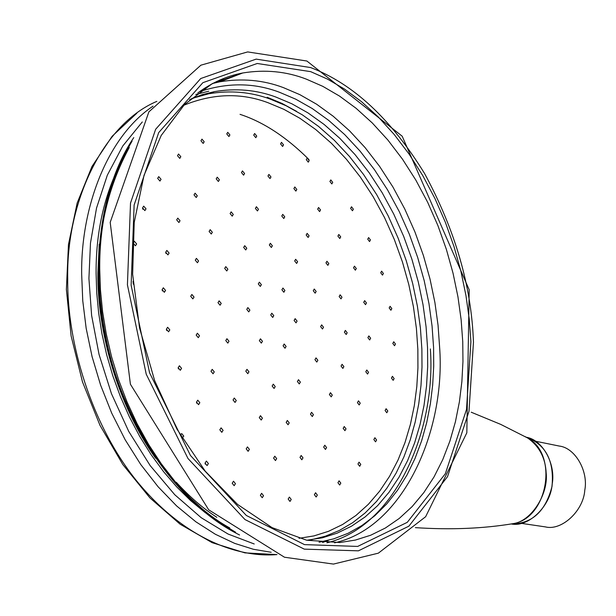 <?xml version="1.0" encoding="UTF-8"?>
<svg xmlns="http://www.w3.org/2000/svg" width="616" height="616" viewBox="0 0 616 616"><rect width="100%" height="100%" fill="white"/><g stroke="black" fill="none" stroke-linecap="round" stroke-linejoin="round"><path stroke-width="0.92" d="M136.644 243.959L135.443 245.784L133.125 243.074L134.326 241.249L136.644 243.959M133.541 244.614L133.148 243.405M146.023 208.847L144.868 210.618L142.55 207.9L143.705 206.137L146.023 208.847M142.889 209.301L142.612 208.477M161.061 179.333L159.952 181.058L157.65 178.347L158.759 176.63L161.061 179.333M180.827 156.71L179.764 158.389L177.5 155.694L178.555 154.015L180.827 156.71M204.189 141.788L203.165 143.428L200.947 140.764L201.963 139.124L204.189 141.788M229.907 134.942L228.929 136.552L226.757 133.918L227.743 132.309L229.907 134.942M256.749 136.105L255.802 137.691L253.7 135.104L254.647 133.518L256.749 136.105M283.537 144.883L282.605 146.454L280.565 143.905L281.497 142.334L283.537 144.883M309.178 160.591L308.262 162.162L306.291 159.66L307.199 158.096L309.178 160.591M332.725 182.367L331.824 183.938L329.906 181.481L330.807 179.911L332.725 182.367M353.368 209.194L352.475 210.772L350.612 208.354L351.513 206.776L353.368 209.194M370.439 239.955L369.538 241.549L367.729 239.17L368.63 237.576L370.439 239.955M383.398 273.496L382.49 275.113L380.719 272.765L381.627 271.148L383.398 273.496M391.838 308.608L390.906 310.248L389.166 307.931L390.097 306.283L391.838 308.608M395.472 344.059L394.517 345.738L392.8 343.435L393.755 341.757L395.472 344.059M394.14 378.609L393.154 380.326L391.453 378.031L392.438 376.314L394.14 378.609M387.81 411.011L386.794 412.774L385.092 410.487L386.116 408.724L387.81 411.011M376.607 440.024L375.544 441.834L373.843 439.539L374.898 437.73L376.607 440.024M360.791 464.449L359.682 466.297L357.965 463.994L359.066 462.139L360.791 464.449M340.825 483.137L339.67 485.031L337.922 482.705L339.077 480.811L340.825 483.137M317.348 495.079L316.154 497.02L314.368 494.671L315.569 492.731L317.348 495.079M291.229 499.46L289.99 501.439L288.157 499.052L289.397 497.081L291.229 499.46M263.517 495.726L262.239 497.728L260.352 495.303L261.631 493.308L263.517 495.726M235.451 483.691L234.142 485.701L232.194 483.237L233.51 481.219L235.451 483.691M208.4 463.578L207.068 465.596L205.051 463.086L206.391 461.068L208.4 463.578M205.244 464.125L205.059 463.155M180.38 435.112L181.689 433.564L183.776 436.12L182.174 438.13M169.107 253.091L167.937 254.893L165.696 252.229L166.867 250.435L169.107 253.091M165.958 253.438L165.766 252.837M180.034 220.774L178.91 222.53L176.677 219.866L177.801 218.118L180.034 220.774M197.297 195.819L196.219 197.528L194.017 194.879L195.087 193.178L197.297 195.819M219.404 179.81L218.372 181.481L216.201 178.856L217.24 177.185L219.404 179.81M244.583 173.519L243.582 175.16L241.472 172.565L242.465 170.925L244.583 173.519M270.978 176.954L270.008 178.571L267.96 176.022L268.923 174.405L270.978 176.954M296.827 189.482L295.873 191.091L293.886 188.581L294.833 186.971L296.827 189.482M320.528 209.964L319.589 211.573L317.656 209.109L318.595 207.5L320.528 209.964M340.717 236.898L339.778 238.515L337.907 236.09L338.846 234.473L340.717 236.898M356.31 268.538L355.363 270.178L353.538 267.791L354.477 266.15L356.31 268.538M366.466 302.995L365.504 304.658L363.71 302.294L364.672 300.631L366.466 302.995M370.639 338.261L369.654 339.963L367.891 337.622L368.869 335.92L370.639 338.261M368.553 372.334L367.544 374.066L365.788 371.741L366.805 370L368.553 372.334M360.237 403.172L359.182 404.958L357.434 402.625L358.481 400.847L360.237 403.172M346.023 428.852L344.929 430.684L343.158 428.343L344.252 426.518L346.023 428.852M326.596 447.586L325.456 449.457L323.662 447.101L324.801 445.229L326.596 447.586M303.003 457.865L301.825 459.775L299.992 457.388L301.178 455.478L303.003 457.865M276.684 458.62L275.46 460.56L273.581 458.135L274.805 456.194L276.684 458.62M249.388 449.364L248.125 451.32L246.192 448.856L247.447 446.9L249.388 449.364M223.084 430.361L221.806 432.324L219.804 429.814L221.082 427.858L223.084 430.361M199.838 402.718L198.56 404.666L196.489 402.117L197.767 400.169L199.838 402.718M196.696 403.21L196.496 402.34M181.566 368.353L180.296 370.285L178.163 367.69L179.433 365.765L181.566 368.353M178.44 368.945L178.17 367.875M169.816 329.906L168.561 331.801L166.382 329.175L167.629 327.281L169.816 329.906M166.69 330.507L166.389 329.406M198.575 260.984L197.436 262.762L195.272 260.145L196.412 258.366L198.575 260.984M212.343 232.278L211.25 234.018L209.101 231.408L210.195 229.668L212.343 232.278M233.272 214.453L232.217 216.147L230.107 213.56L231.154 211.865L233.272 214.453M258.474 209.286L257.457 210.949L255.394 208.4L256.41 206.73L258.474 209.286M284.761 216.87L283.776 218.526L281.774 216.008L282.759 214.36L284.761 216.87M309.093 235.828L308.115 237.476L306.175 235.004L307.153 233.364L309.093 235.828M328.836 263.679L327.858 265.334L325.972 262.909L326.95 261.246L328.836 263.679M341.98 297.205L340.995 298.891L339.147 296.488L340.132 294.81L341.98 297.205M347.193 332.794L346.184 334.511L344.367 332.139L345.376 330.422L347.193 332.794M343.89 366.651L342.85 368.414L341.048 366.043L342.088 364.287L343.89 366.651M332.286 395.072L331.2 396.873L329.391 394.502L330.476 392.7L332.286 395.072M313.421 414.691L312.297 416.539L310.456 414.145L311.588 412.304L313.421 414.691M289.227 422.884L288.057 424.763L286.178 422.345L287.349 420.466L289.227 422.884M262.408 418.148L261.199 420.05L259.267 417.594L260.476 415.692L262.408 418.148M236.275 400.539L235.043 402.448L233.048 399.946L234.273 398.036L236.275 400.539M214.276 371.895L213.051 373.789L210.988 371.248L212.212 369.354L214.276 371.895M199.499 335.797L198.283 337.668L196.173 335.089L197.382 333.218L199.499 335.797M227.881 269.207L226.773 270.971L224.678 268.399L225.787 266.636L227.881 269.207M246.8 248.248L245.738 249.965L243.666 247.416L244.729 245.699L246.8 248.248M272.372 245.799L271.34 247.493L269.331 244.975L270.362 243.281L272.372 245.799M297.628 261.762L296.612 263.448L294.664 260.976L295.672 259.29L297.628 261.762M316.162 291.468L315.146 293.17L313.251 290.737L314.268 289.035L316.162 291.468M323.523 327.273L322.484 329.006L320.62 326.596L321.66 324.863L323.523 327.273M317.871 360.291L316.801 362.069L314.945 359.667L316.016 357.888L317.871 360.291M300.385 382.113L299.268 383.937L297.389 381.512L298.506 379.695L300.385 382.113M275.229 386.609L274.074 388.457L272.141 386.009L273.296 384.153L275.229 386.609M248.964 371.825L247.786 373.689L245.792 371.194L246.977 369.33L248.964 371.825M228.998 341.264L227.82 343.112L225.764 340.571L226.942 338.723L228.998 341.264M261.384 284.677L260.306 286.425L258.289 283.914L259.367 282.166L261.384 284.677M284.908 290.521L283.853 292.254L281.897 289.774L282.944 288.042L284.908 290.521M297.081 321.105L296.019 322.861L294.094 320.412L295.156 318.657L297.081 321.105M286.117 346.462L285.008 348.256L283.083 345.799L284.184 344.005L286.117 346.462M262.462 341.303L261.33 343.12L259.344 340.625L260.476 338.815L262.462 341.303M133.064 281.273L133.287 284.168M165.558 290.436L164.349 292.284L162.124 289.635L163.34 287.788L165.558 290.436M162.439 290.96L162.154 289.997M194.032 297.074L192.846 298.899L190.698 296.296L191.876 294.471L194.032 297.074M221.221 303.411L220.066 305.22L217.979 302.656L219.127 300.847L221.221 303.411M249.896 310.102L248.772 311.889L246.754 309.371L247.871 307.584L249.896 310.102M273.789 315.677L272.695 317.448L270.724 314.961L271.818 313.19L273.789 315.677M535.504 441.218L559.228 446.046C575.221 447.801 588.511 471.202 584.792 490.151C583.483 511.003 561.561 531.092 545.383 526.896L521.267 523.338M308.97 159.559C286.409 137.06 263.425 121.991 240.032 114.345M156.841 101.371C102.248 124.494 66.097 203.118 67.722 278.863C66.936 342.673 91.468 424.678 136.251 480.418C181.528 536.197 234.958 558.019 276.977 554.592L244.891 552.868L212.189 542.688L180.126 524.208L149.934 497.89L122.83 464.549L100 425.356L82.482 381.874L71.109 335.92L66.382 289.481L68.461 244.567L77.162 203.041L91.969 166.513L112.158 136.259L136.829 113.221M153.03 106.175C107.538 136.382 80.604 207.299 81.682 274.536L82.76 300.793L86.171 328.343L92.092 356.679L100.616 385.169L111.704 413.12L125.187 439.809L140.779 464.556L158.081 486.748L176.615 505.928L195.88 521.814L215.392 534.28L234.681 543.374L253.384 549.279L271.194 552.275M142.304 121.945L122.784 145.977L107.33 175.175L96.519 208.108L90.475 243.074L88.92 278.486L91.622 315.492L99.045 354.446L111.473 393.724L128.736 431.423L150.196 465.634L174.782 494.748L201.178 517.694L228.059 534.034L254.223 543.974M322.499 542.55L328.467 540.317M129.298 147.347C106.83 184.122 95.757 226.18 96.096 273.512L96.727 292.8L98.629 312.874L101.902 333.541L106.606 354.562L112.766 375.652L120.374 396.519L129.375 416.855L139.678 436.351L151.136 454.716L163.594 471.687L176.854 487.056L190.691 500.654L204.905 512.381L219.281 522.183M99.222 244.244L97.875 272.965C97.266 330.546 117.317 404.466 155.632 458.242M128.99 148.056C97.613 206.314 90.783 273.512 108.516 349.672C126.634 426.726 177.662 499.668 229.776 527.943M326.934 542.804C394.995 526.711 436.39 430.615 430.353 348.941M132.109 141.056C110.156 178.648 99.353 221.283 99.715 268.953L100.431 289.82L102.579 311.573L106.268 333.972L111.558 356.733L118.495 379.525L127.042 402.002L137.129 423.785L148.625 444.529L161.369 463.91L175.144 481.62L189.713 497.443L204.828 511.211L220.235 522.838L235.689 532.286M226.48 79.218L219.958 79.911M473.458 342.288C471.571 286.509 455.262 230.238 424.54 173.466C390.983 118.896 352.983 83.591 310.556 67.552L256.156 59.121L200.731 78.532L155.64 129.283L130.515 203.057L127.42 284.838L146.238 374.212L187.988 458.512L244.983 519.558L304.273 549.133L358.412 550.835L408.87 526.18L447.547 476.622L468.999 411.28L473.458 342.288M470.909 341.657L469.238 319.042L465.95 295.48L460.914 271.271L454.069 246.762L445.391 222.353L434.919 198.483L422.776 175.599L409.116 154.131L394.186 134.465L378.262 116.94L361.638 101.786L344.629 89.158L327.543 79.125L310.656 71.641L257.234 63.487L202.864 82.683L158.697 132.594L134.126 205.013L131.131 285.208L149.58 372.826L190.475 455.517L246.331 515.477L304.497 544.621L357.657 546.431L407.276 522.337L445.353 473.719L466.497 409.517L470.909 341.657M334.519 542.835C403.549 527.673 445.876 430.114 439.601 347.077L438.053 325.256L434.904 302.518L430.045 279.163L423.408 255.532L414.968 232.009L404.774 209.024L392.923 187.002L379.587 166.374L365.003 147.501L349.441 130.715L333.194 116.231L316.578 104.196L299.884 94.672L283.383 87.611C263.248 80.026 242.003 78.101 219.666 81.828L242.743 72.981L212.227 83.661L184.5 104.543L161.223 135.451L144.021 175.344L134.219 222.407L132.64 274.228L139.555 327.958L154.639 380.603L176.992 429.206L205.22 471.163L237.553 504.412L272.026 527.604L306.676 540.224L339.878 542.527L355.409 540.063L370.663 535.242L385.362 528.02L399.276 518.426L412.15 506.575L423.8 492.646L434.049 476.884L442.773 459.582L449.911 441.064L455.447 421.667L459.413 401.74L461.877 381.604L462.955 361.538L462.755 341.795L461.138 319.75L457.942 296.789L453.037 273.196L446.354 249.311L437.884 225.533L427.658 202.287L415.785 180.011L402.448 159.128L387.864 140.009L372.303 122.984L356.079 108.285L339.478 96.058L322.807 86.348L306.337 79.141C286.224 71.379 265.034 69.323 242.743 72.981C227.05 75.876 212.081 82.506 197.828 92.885M212.913 83.399L219.666 81.828L212.697 83.406M319.088 542.234L333.787 538.831L348.125 533.271L361.877 525.556L374.828 515.723L386.771 503.896L397.536 490.251L406.983 475.028L415.022 458.473L421.606 440.887L426.711 422.568L430.384 403.803L432.686 384.877L433.718 366.035L433.579 347.493L432.055 326.003L428.967 303.619L424.185 280.619L417.64 257.349L409.324 234.195L399.26 211.573L387.572 189.913L374.413 169.616L360.029 151.066L344.675 134.565L328.651 120.343L312.258 108.539L295.803 99.207L279.541 92.3C254.008 82.582 227.304 82.382 199.43 91.715M306.845 540.255L322.353 537.807L337.175 533.148L351.49 526.203L365.042 517.001L377.616 505.644L388.996 492.3L399.022 477.208L407.592 460.645L414.614 442.919L420.089 424.362L424.039 405.29L426.534 386.009L427.666 366.805L427.558 347.909L426.072 326.75L423.03 304.712L418.326 282.074L411.881 259.174L403.68 236.382L393.755 214.122L382.22 192.808L369.254 172.857L355.062 154.624L339.916 138.415L324.116 124.455L307.954 112.874L291.73 103.727L275.699 96.982C256.325 89.821 235.913 88.034 214.46 91.615L201.94 94.818L189.62 99.653M311.026 539.832L325.31 536.213L339.224 530.53L352.545 522.776L365.072 513.005L376.615 501.347L387.01 487.964L396.134 473.08L403.896 456.941L410.248 439.839L415.192 422.037L418.749 403.827L420.99 385.47L421.991 367.19L421.883 349.21L420.412 328.105L417.386 306.121L412.689 283.537L406.252 260.699L398.059 237.969L388.142 215.769L376.615 194.517L363.648 174.628L349.457 156.449L334.311 140.294L318.51 126.388L302.348 114.853L286.117 105.752L270.077 99.037C250.704 91.923 230.276 90.159 208.816 93.763L192.485 98.275M176.291 482.274C189.366 496.573 202.872 508.254 216.817 517.309M299.006 538.315L313.883 535.92L328.505 531.323L342.619 524.486L355.994 515.438L368.399 504.273L379.641 491.16L389.551 476.33L398.013 460.06L404.974 442.642L410.395 424.409L414.314 405.667L416.793 386.725L417.933 367.844L417.848 349.272L416.408 328.451L413.428 306.768L408.793 284.492L402.44 261.962L394.348 239.539L384.561 217.648L373.173 196.696L360.36 177.085L346.346 159.174L331.393 143.266L315.785 129.576L299.83 118.234L283.807 109.286L267.983 102.703C240.956 92.562 212.882 93.416 183.768 105.282M509.809 524.17L513.12 523.646C531.084 521.498 548.617 494.225 546.169 472.919C545.406 457.927 539.293 446.315 527.812 438.076L525.155 436.621M526.418 437.268C542.966 439.909 555.978 464.526 552.152 484.276C550.696 506.075 528.459 527.612 511.38 523.97C532.078 523.769 545.622 511.249 552.021 486.409C554.346 460.868 545.815 444.49 526.418 437.268M267.144 97.266L282.012 103.426L296.627 111.373M208.801 91.183L195.757 94.479M239.57 534.973C183.191 507.107 131.839 438.607 109.933 357.357C88.188 276.084 98.398 190.167 133.764 137.599M306.884 61.023L247.67 51.921L200.901 65.181L148.88 111.858L110.195 222.361L130.407 384.238L208.716 509.832L284.484 557.234L333.456 564.079L378.347 553.168L425.625 516.732L466.828 432.809L469.192 289.797L402.186 136.198L306.884 61.023M189.844 99.453L201.994 94.725L214.46 91.615L208.816 93.763L193.355 97.998M471.186 412.196L500.739 424.393L527.812 438.076C558.635 454.6 547.701 518.372 513.12 523.646C483.129 528.628 450.558 529.96 415.392 527.643"/></g></svg>
